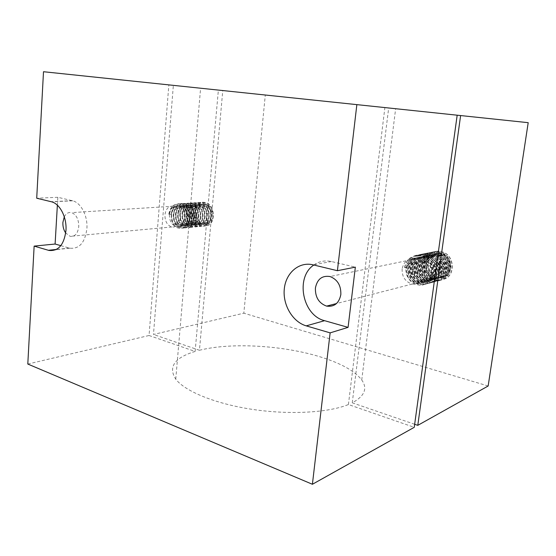 <?xml version="1.0" encoding="UTF-8"?>
<svg xmlns="http://www.w3.org/2000/svg" width="556" height="556" viewBox="0 0 556 556"><rect width="100%" height="100%" fill="white"/><g stroke="black" fill="none" stroke-linecap="round" stroke-linejoin="round"><path stroke-width="0.42" stroke-dasharray="2.78 2.08" d="M402.148 268.847C401.849 276.7 405.192 281.774 412.177 284.067C419.148 284.818 423.491 281.489 425.208 274.094C425.542 266.366 422.317 261.299 415.527 258.887C408.319 257.97 403.858 261.292 402.148 268.847M64.287 216.819C66.108 213.386 68.548 211.989 71.606 212.635C76.346 214.623 78.73 219.266 78.764 226.563C77.833 233.589 74.963 236.849 70.16 236.335L65.712 233.034M180.304 218.348C179.31 224.513 176.481 227.39 171.825 226.98C167.189 225.319 164.889 221.274 164.937 214.845C165.903 208.618 168.767 205.734 173.528 206.193C178.101 207.902 180.359 211.954 180.304 218.348M57.365 205.199L57.824 197.29L72.683 200.792C81.065 202.836 87.897 216.075 86.903 228.676C85.005 242.666 79.299 249.171 69.785 248.191L60.826 245.655M57.824 197.29L36.71 198.214M27.8 364.048L149.057 335.497L168.843 84.908L43.5 71.724M149.057 335.497L195.121 351.448C174.431 357.751 167.975 366.995 175.759 379.185C184.974 391.285 215.241 403.823 252.528 409.404C289.787 414.998 328.679 412.677 348.417 404.532L414.241 427.328M168.843 84.908L457.178 115.196L173.354 85.381L265.302 95.055L243.82 313.181L153.463 334.462L173.354 85.381M348.417 404.532L384.884 107.6M195.121 351.448L218.369 90.107M313.813 265.017C319.095 261.292 324.968 260.132 331.432 261.529L355.347 267.144M171.053 214.394L168.829 214.178L171.053 214.394C172.214 208.201 175.258 205.331 180.186 205.769C184.933 207.457 187.358 211.454 187.476 217.764C186.663 223.853 184.029 226.688 179.56 226.271C175.133 224.61 173.034 220.593 173.263 214.227C174.424 208.055 177.468 205.192 182.389 205.63C187.129 207.312 189.554 211.301 189.665 217.591C188.852 223.651 186.218 226.48 181.756 226.07C177.322 224.415 175.23 220.412 175.467 214.067C176.627 207.909 179.664 205.053 184.578 205.491C189.311 207.166 191.73 211.141 191.841 217.41C191.028 223.463 188.387 226.278 183.932 225.868C179.505 224.221 177.413 220.232 177.649 213.9C178.81 207.77 181.847 204.921 186.753 205.359C191.479 207.027 193.891 210.988 194.002 217.236C193.182 223.269 190.548 226.077 186.1 225.666C181.68 224.026 179.581 220.051 179.817 213.74C180.978 207.624 184.015 204.782 188.915 205.22C193.634 206.881 196.046 210.828 196.15 217.062C195.33 223.074 192.696 225.875 188.248 225.472C183.834 223.832 181.742 219.87 181.979 213.58C183.139 207.485 186.17 204.65 191.062 205.081C195.775 206.742 198.179 210.675 198.284 216.889C197.463 222.886 194.836 225.68 190.388 225.277C185.975 223.644 183.883 219.69 184.126 213.421C185.287 207.339 188.31 204.518 193.203 204.949C197.908 206.603 200.306 210.522 200.403 216.722C199.583 222.692 196.956 225.479 192.515 225.083C188.102 223.456 186.017 219.516 186.253 213.261C187.414 207.2 190.437 204.386 195.323 204.816C200.021 206.464 202.419 210.37 202.516 216.548C201.696 222.504 199.062 225.284 194.628 224.888C190.221 223.262 188.136 219.335 188.38 213.101C189.533 207.061 192.557 204.254 197.436 204.684C202.127 206.325 204.518 210.224 204.615 216.381C203.788 222.317 201.161 225.09 196.727 224.694C192.327 223.074 190.242 219.161 190.486 212.948C191.639 206.922 194.656 204.121 199.528 204.545C204.219 206.186 206.603 210.071 206.693 216.208C205.873 222.129 203.246 224.895 198.812 224.499C194.419 222.893 192.334 218.988 192.578 212.788C193.738 206.783 196.748 203.989 201.613 204.413C206.297 206.047 208.681 209.925 208.764 216.041C207.937 221.948 205.317 224.7 200.89 224.311C196.497 222.706 194.419 218.814 194.663 212.635C195.816 206.644 198.826 203.864 203.684 204.288C208.361 205.908 210.738 209.772 210.828 215.874C209.994 221.761 207.374 224.513 202.954 224.117C199.604 223.116 197.533 220.329 196.741 215.749L196.706 215.499C196.504 207.847 199.305 204.08 205.122 204.198C213.441 205.567 213.907 223.053 205.644 224.103L203.364 224.082C199.875 223.088 197.672 220.308 196.741 215.749M169.385 214.519C169.337 220.899 171.63 224.923 176.259 226.577C180.909 226.98 183.73 224.117 184.717 217.987C184.78 211.634 182.528 207.61 177.969 205.915C173.222 205.456 170.358 208.326 169.385 214.519C170.546 208.312 173.597 205.435 178.525 205.873C183.271 207.569 185.704 211.572 185.822 217.896C185.016 223.998 182.375 226.841 177.913 226.424C173.472 224.756 171.373 220.732 171.609 214.352C172.77 208.166 175.814 205.296 180.742 205.734C185.482 207.423 187.907 211.419 188.025 217.723C187.212 223.804 184.578 226.633 180.109 226.222C175.682 224.561 173.583 220.551 173.819 214.185C174.98 208.02 178.017 205.157 182.938 205.595C187.671 207.277 190.096 211.259 190.208 217.542C189.394 223.602 186.76 226.431 182.298 226.021C177.871 224.367 175.772 220.364 176.009 214.025C177.169 207.875 180.213 205.018 185.127 205.456C189.853 207.131 192.272 211.099 192.383 217.368C191.563 223.415 188.929 226.229 184.474 225.819C180.054 224.172 177.955 220.183 178.191 213.858C179.352 207.735 182.389 204.886 187.296 205.324C192.022 206.992 194.433 210.946 194.537 217.194C193.724 223.22 191.09 226.028 186.635 225.618C182.215 223.978 180.123 220.002 180.359 213.699C181.52 207.59 184.55 204.754 189.457 205.185C194.169 206.846 196.581 210.793 196.685 217.021C195.865 223.025 193.231 225.826 188.783 225.423C184.37 223.783 182.278 219.828 182.514 213.539C183.675 207.451 186.705 204.615 191.598 205.053C196.31 206.707 198.714 210.641 198.819 216.847C197.999 222.838 195.364 225.632 190.923 225.229C186.51 223.595 184.418 219.648 184.661 213.379C185.815 207.305 188.845 204.483 193.731 204.914C198.436 206.568 200.834 210.488 200.931 216.673C200.111 222.643 197.484 225.43 193.043 225.034C188.637 223.408 186.552 219.467 186.788 213.219C187.949 207.166 190.965 204.351 195.851 204.782C200.549 206.429 202.947 210.335 203.044 216.506C202.217 222.456 199.59 225.236 195.156 224.839C190.75 223.22 188.665 219.293 188.901 213.066C190.062 207.027 193.078 204.219 197.957 204.65C202.648 206.29 205.039 210.182 205.136 216.333C204.309 222.268 201.682 225.041 197.248 224.645C192.849 223.032 190.771 219.12 191.007 212.906C192.167 206.888 195.184 204.087 200.056 204.518C204.74 206.151 207.124 210.036 207.214 216.166C206.387 222.087 203.76 224.846 199.333 224.45C194.941 222.845 192.856 218.946 193.099 212.753C194.259 206.749 197.269 203.962 202.134 204.386C206.811 206.012 209.195 209.883 209.285 215.999C208.458 221.9 205.831 224.652 201.404 224.263C197.012 222.657 194.934 218.772 195.177 212.6C196.337 206.61 199.34 203.83 204.205 204.254C208.875 205.873 211.252 209.737 211.336 215.832C210.856 220.426 208.952 223.185 205.644 224.103L207.173 223.964L206.526 225.701L205.644 224.103M414.665 424.27L352.254 402.815C364.618 396.129 367.787 388.512 361.741 379.97C354.888 371.144 341.516 363.589 321.632 357.306C284.234 345.401 231.567 342.142 199.437 350.266L222.775 90.572M407.18 267.735L405.81 268.041C407.513 260.542 411.954 257.24 419.127 258.144C425.882 260.535 429.093 265.56 428.759 273.232C427.05 280.571 422.72 283.873 415.784 283.136C408.834 280.863 405.505 275.832 405.81 268.041L404.74 267.436L407.18 267.735C409.035 260.222 413.622 256.9 420.927 257.775C427.814 260.125 431.164 265.101 430.963 272.697C429.406 279.967 425.236 283.212 418.466 282.448C411.697 280.154 408.535 275.116 408.987 267.339C410.849 259.854 415.422 256.538 422.706 257.407C429.579 259.742 432.915 264.698 432.714 272.273C431.157 279.515 427.001 282.754 420.239 281.989C413.49 279.703 410.335 274.692 410.787 266.936C412.642 259.478 417.202 256.184 424.471 257.039C431.324 259.374 434.653 264.308 434.451 271.849C432.895 279.063 428.745 282.295 422.004 281.538C415.262 279.265 412.121 274.268 412.58 266.539C414.428 259.11 418.974 255.823 426.23 256.677C433.061 258.999 436.377 263.912 436.175 271.425C434.625 278.619 430.483 281.836 423.755 281.086C417.035 278.82 413.893 273.844 414.345 266.15C416.194 258.748 420.732 255.468 427.967 256.323C434.785 258.63 438.093 263.523 437.885 271.015C436.335 278.174 432.207 281.385 425.493 280.641C418.786 278.389 415.659 273.427 416.103 265.761C417.952 258.387 422.484 255.121 429.691 255.962C436.495 258.262 439.789 263.141 439.587 270.598C438.038 277.736 433.916 280.933 427.216 280.196C420.524 277.951 417.403 273.017 417.855 265.372C419.697 258.026 424.214 254.773 431.407 255.607C438.191 257.901 441.478 262.759 441.269 270.188C439.726 277.298 435.612 280.488 428.926 279.751C422.254 277.52 419.141 272.607 419.585 264.99C421.427 257.671 425.931 254.426 433.11 255.26C439.872 257.539 443.153 262.376 442.944 269.785C441.401 276.867 437.294 280.043 430.629 279.314C423.964 277.096 420.857 272.197 421.309 264.614C423.144 257.317 427.64 254.078 434.799 254.912C441.547 257.178 444.814 262.001 444.605 269.375C443.062 276.436 438.962 279.605 432.318 278.883C425.667 276.673 422.567 271.787 423.019 264.232C424.847 256.962 429.336 253.738 436.474 254.565C443.208 256.823 446.468 261.626 446.253 268.979C444.71 276.012 440.623 279.168 433.993 278.452C427.355 276.249 424.27 271.391 424.714 263.857C426.542 256.615 431.018 253.404 438.142 254.224C444.856 256.469 448.101 261.257 447.893 268.576C446.35 275.588 442.27 278.737 435.654 278.021C429.037 275.832 425.952 270.987 426.403 263.488C428.224 256.267 432.686 253.063 439.789 253.883C446.489 256.121 449.728 260.889 449.512 268.187C447.976 275.171 443.903 278.306 437.301 277.597C432.2 276.179 429.107 272.621 428.03 266.929C429.211 272.586 432.415 276.11 437.635 277.513L440.908 277.652C453.112 276.93 453.161 255.864 440.936 253.647C432.297 253.112 427.988 257.484 428.009 266.762L428.03 266.929M405.81 268.041C407.673 260.507 412.26 257.178 419.585 258.053C426.487 260.41 429.837 265.4 429.642 273.017C428.078 280.307 423.908 283.567 417.125 282.795C410.342 280.488 407.18 275.435 407.631 267.638C409.494 260.132 414.074 256.809 421.372 257.678C428.259 260.027 431.602 264.997 431.4 272.593C429.844 279.849 425.681 283.101 418.911 282.33C412.142 280.043 408.987 275.011 409.438 267.234C411.301 259.756 415.867 256.448 423.151 257.317C430.017 259.652 433.346 264.6 433.152 272.162C431.595 279.397 427.439 282.636 420.683 281.878C413.935 279.599 410.787 274.581 411.238 266.838C413.087 259.388 417.646 256.094 424.916 256.948C431.762 259.277 435.084 264.211 434.882 271.745C433.326 278.952 429.183 282.177 422.442 281.419C415.707 279.154 412.566 274.157 413.018 266.442C414.866 259.02 419.419 255.739 426.66 256.587C433.492 258.908 436.807 263.815 436.606 271.321C435.049 278.507 430.914 281.725 424.193 280.975C417.473 278.716 414.338 273.74 414.79 266.053C416.639 258.658 421.17 255.385 428.398 256.233C435.216 258.54 438.517 263.433 438.316 270.911C436.759 278.063 432.631 281.273 425.924 280.53C419.224 278.278 416.096 273.323 416.548 265.664C418.39 258.297 422.914 255.03 430.122 255.878C436.919 258.172 440.213 263.044 440.011 270.494C438.462 277.625 434.34 280.822 427.647 280.085C420.955 277.847 417.841 272.913 418.293 265.281C420.127 257.935 424.645 254.683 431.838 255.524C438.614 257.81 441.902 262.661 441.693 270.084C440.143 277.194 436.029 280.377 429.357 279.64C422.685 277.416 419.572 272.503 420.023 264.899C421.858 257.581 426.362 254.335 433.534 255.169C440.296 257.449 443.57 262.286 443.361 269.681C441.818 276.763 437.711 279.932 431.053 279.209C424.395 276.992 421.288 272.092 421.74 264.517C423.568 257.226 428.064 253.995 435.216 254.822C441.964 257.087 445.231 261.911 445.022 269.278C443.473 276.332 439.379 279.494 432.735 278.771C426.091 276.568 422.998 271.689 423.443 264.142C425.27 256.872 429.753 253.654 436.891 254.481C443.618 256.733 446.878 261.535 446.663 268.875C445.12 275.908 441.033 279.063 434.403 278.341C427.779 276.144 424.687 271.286 425.138 263.766C426.959 256.524 431.435 253.314 438.552 254.134C445.266 256.385 448.511 261.16 448.296 268.478C446.76 275.484 442.68 278.625 436.064 277.917C429.454 275.727 426.369 270.89 426.82 263.391C428.641 256.177 433.103 252.98 440.206 253.793C446.892 256.031 450.131 260.792 449.922 268.082C448.942 273.58 445.933 276.77 440.908 277.652L442.117 277.34L441.923 279.48L440.908 277.652M528.2 122.674L265.302 95.055M199.437 350.266L153.463 334.462M488.154 385.996L243.82 313.181M352.254 402.815L388.679 107.996M428.009 266.762C426.799 258.887 433.993 251.611 441.436 253.543C453.898 255.718 454.064 276.686 442.117 277.34M404.74 267.436C406.881 258.658 412.218 254.787 420.746 255.823C438.024 259.193 434.146 289.044 417.73 284.672C400.528 281.656 404.865 250.673 422.532 255.468C439.768 258.818 435.89 288.557 419.509 284.206C402.349 281.211 406.679 250.339 424.297 255.107C441.492 258.443 437.621 288.071 421.274 283.741C404.156 280.766 408.486 250.005 426.056 254.752C443.208 258.067 439.33 287.591 423.033 283.282C405.95 280.321 410.272 249.672 427.8 254.398C444.904 257.699 441.04 287.111 424.77 282.823C407.729 279.883 412.045 249.345 429.531 254.05C446.593 257.331 442.729 286.639 426.501 282.372C409.494 279.446 413.81 249.018 431.247 253.703C448.268 256.969 444.404 286.166 428.217 281.927C411.252 279.015 415.554 248.699 432.957 253.355C449.929 256.608 446.072 285.701 429.92 281.482C412.99 278.591 417.292 248.379 434.646 253.015C451.576 256.253 447.726 285.235 431.609 281.037C414.72 278.16 419.015 248.059 436.328 252.674C453.216 255.899 449.366 284.769 433.291 280.599C416.437 277.736 420.725 247.74 437.996 252.341C454.836 255.545 450.992 284.318 434.952 280.161C418.14 277.319 422.428 247.427 439.65 252.007C456.455 255.19 452.605 283.859 436.606 279.731C419.836 276.902 424.11 247.114 441.29 251.673C455.788 254.266 455.892 278.744 441.923 279.48M404.511 267.492C406.658 258.7 411.996 254.829 420.524 255.871C437.808 259.242 433.93 289.106 417.507 284.728C400.299 281.711 404.643 250.714 422.31 255.51C439.553 258.867 435.675 288.62 419.287 284.262C402.12 281.266 406.457 250.381 424.082 255.155C441.276 258.491 437.405 288.133 421.059 283.796C403.927 280.822 408.257 250.047 425.84 254.794C442.993 258.116 439.122 287.647 422.81 283.338C405.727 280.377 410.05 249.713 427.585 254.446C444.696 257.748 440.825 287.174 424.555 282.886C407.506 279.939 411.822 249.387 429.315 254.092C446.385 257.379 442.513 286.694 426.285 282.427C409.279 279.501 413.588 249.06 431.039 253.744C448.06 257.018 444.195 286.222 428.002 281.982C411.03 279.07 415.339 248.74 432.742 253.404C449.721 256.657 445.863 285.756 429.705 281.538C412.774 278.639 417.076 248.414 434.438 253.056C451.375 256.295 447.517 285.291 431.4 281.093C414.505 278.215 418.8 248.094 436.119 252.723C453.008 255.941 449.158 284.832 433.082 280.655C416.222 277.791 420.51 247.781 437.787 252.382C454.634 255.586 450.791 284.373 434.75 280.217C417.931 277.368 422.212 247.469 439.442 252.049C456.254 255.239 452.403 283.914 436.404 279.779C419.62 276.951 423.901 247.156 441.089 251.715C455.593 254.307 455.698 278.799 441.714 279.536M196.706 215.499C196.72 207.833 199.729 204.052 205.748 204.156C214.38 205.511 215.123 222.97 207.173 223.964M169.107 214.164C170.428 206.929 173.952 203.579 179.685 204.101C191.493 206.206 189.7 231.171 178.775 228.05C167.544 226.104 169.962 200.73 181.888 203.969C193.69 206.061 191.883 230.948 180.971 227.842C169.747 225.903 172.172 200.612 184.085 203.837C195.865 205.922 194.058 230.733 183.153 227.633C171.943 225.708 174.369 200.487 186.26 203.704C198.033 205.783 196.212 230.511 185.322 227.432C174.118 225.507 176.551 200.368 188.428 203.572C200.188 205.644 198.36 230.302 187.476 227.223C176.287 225.312 178.719 200.243 190.583 203.44C202.321 205.505 200.494 230.087 189.617 227.022C178.434 225.117 180.874 200.125 192.724 203.308C204.448 205.366 202.606 229.871 191.75 226.82C180.575 224.93 183.014 200.007 194.85 203.176C206.561 205.227 204.712 229.663 193.863 226.626C182.702 224.735 185.141 199.889 196.963 203.051C208.66 205.095 206.811 229.447 195.969 226.424C184.814 224.548 187.261 199.771 199.062 202.926C210.745 204.955 208.889 229.239 198.061 226.229C186.92 224.353 189.36 199.66 201.154 202.794C212.816 204.823 210.953 229.037 200.139 226.035C189.005 224.165 191.452 199.541 203.232 202.669C214.88 204.691 213.011 228.829 202.203 225.833C191.083 223.978 193.53 199.423 205.289 202.544C215.311 204.142 216.103 224.541 206.783 225.68M168.829 214.178C170.15 206.95 173.674 203.593 179.407 204.121C191.222 206.22 189.422 231.199 178.497 228.071C167.266 226.125 169.691 200.744 181.617 203.982C193.418 206.081 191.611 230.976 180.693 227.87C169.476 225.931 171.901 200.626 183.807 203.85C195.594 205.942 193.787 230.761 182.882 227.661C171.672 225.729 174.097 200.501 185.989 203.718C197.762 205.796 195.941 230.538 185.051 227.453C173.847 225.534 176.28 200.382 188.157 203.586C199.917 205.657 198.089 230.323 187.205 227.251C176.016 225.34 178.448 200.264 190.312 203.454C202.057 205.518 200.223 230.114 189.353 227.05C178.17 225.145 180.603 200.139 192.452 203.322C204.184 205.379 202.342 229.899 191.479 226.848C180.311 224.951 182.743 200.021 194.586 203.197C206.297 205.247 204.455 229.684 193.599 226.646C182.438 224.756 184.877 199.903 196.699 203.065C208.396 205.108 206.547 229.475 195.705 226.452C184.55 224.568 186.997 199.792 198.805 202.94C210.488 204.976 208.632 229.267 197.797 226.25C186.656 224.381 189.103 199.673 200.89 202.808C212.559 204.837 210.696 229.058 199.875 226.056C188.748 224.193 191.195 199.555 202.968 202.683C214.623 204.705 212.753 228.857 201.946 225.861C190.826 224.005 193.273 199.437 205.032 202.558C215.054 204.163 215.853 224.561 206.526 225.701M72.217 200.667L51.145 201.696M331.432 261.529L313.063 264.83M69.326 248.066L56.462 249.435M412.177 284.067L336.512 303.548M171.825 226.98L70.16 236.335M72.683 200.792L51.618 201.821M175.759 379.185L200.598 88.23M69.785 248.191L56.038 249.651M173.528 206.193L71.606 212.635M415.527 258.887L330.007 276.534M201.404 224.263L200.89 224.311M199.333 224.45L198.812 224.499M197.248 224.645L196.727 224.694M195.156 224.839L194.628 224.888M193.043 225.034L192.515 225.083M190.923 225.229L190.388 225.277M188.79 225.423L188.248 225.472M186.635 225.618L186.1 225.673M184.474 225.819L183.932 225.868M182.298 226.021L181.756 226.07M180.116 226.222L179.567 226.271M177.913 226.424L176.259 226.577M204.205 204.254L203.691 204.288M202.134 204.386L201.613 204.413M200.056 204.518L199.535 204.545M197.957 204.65L197.436 204.684M195.851 204.782L195.323 204.816M193.731 204.914L193.203 204.949M191.605 205.053L191.069 205.081M189.457 205.185L188.915 205.22M187.296 205.324L186.753 205.359M185.127 205.456L184.578 205.491M182.938 205.595L182.389 205.63M180.742 205.734L180.193 205.769M178.532 205.88L177.969 205.915M436.064 277.917L435.654 278.021M434.41 278.341L433.993 278.452M432.735 278.771L432.318 278.883M431.053 279.209L430.629 279.314M429.357 279.64L428.933 279.751M427.647 280.085L427.216 280.196M425.924 280.53L425.493 280.641M424.193 280.975L423.755 281.086M422.449 281.426L422.004 281.538M420.683 281.878L420.246 281.989M418.911 282.33L418.466 282.448M417.125 282.795L415.784 283.136M440.206 253.793L439.796 253.883M438.559 254.134L438.142 254.224M436.898 254.481L436.474 254.565M435.223 254.822L434.799 254.912M433.534 255.169L433.11 255.26M431.838 255.524L431.407 255.614M430.129 255.878L429.698 255.962M428.398 256.233L427.967 256.323M426.667 256.587L426.23 256.677M424.916 256.948L424.478 257.039M423.151 257.317L422.706 257.407M421.372 257.678L420.927 257.775M419.585 258.053L419.127 258.144M361.741 379.97L395.643 108.74M203.364 224.082L202.954 224.117M440.936 253.647L441.436 253.543M205.122 204.198L205.748 204.156"/><path stroke-width="0.83" d="M315.412 288.022C315.162 297.238 318.88 303.263 326.58 306.106C334.26 307.134 339.007 303.305 340.835 294.624C341.12 285.513 337.513 279.48 330.007 276.534C322.063 275.338 317.198 279.168 315.412 288.022M65.712 233.034C63.669 230.052 62.724 226.521 62.891 222.442L64.287 216.819M356.855 104.632L43.5 71.724L36.71 198.214L51.618 201.821C60.027 203.927 66.928 217.521 65.962 230.441C64.1 244.793 58.394 251.451 48.852 250.415L34.138 246.113L27.8 364.048L312.402 484.276L414.241 427.328L457.178 115.196L356.855 104.632L337.409 270.702L313.063 264.83C299.086 261.403 285.895 272.808 284.311 288.779C282.531 304.709 292.532 321.91 306.231 325.865L330.132 332.87L312.402 484.276M57.365 205.199L55.107 244.028L34.138 246.113M313.813 265.017C295.09 277.242 302.408 315.426 324.593 320.68L348.077 327.366L355.347 267.144L337.409 270.702M348.077 327.366L330.132 332.87M60.826 245.655L55.107 244.028M460.618 115.558L528.2 122.674L488.154 385.996L417.785 425.347L460.618 115.558L457.178 115.196M417.785 425.347L414.665 424.27M324.593 320.68L306.231 325.865M56.462 249.435L48.393 250.29M336.512 303.548L326.58 306.106M56.038 249.651L48.852 250.415"/></g></svg>
